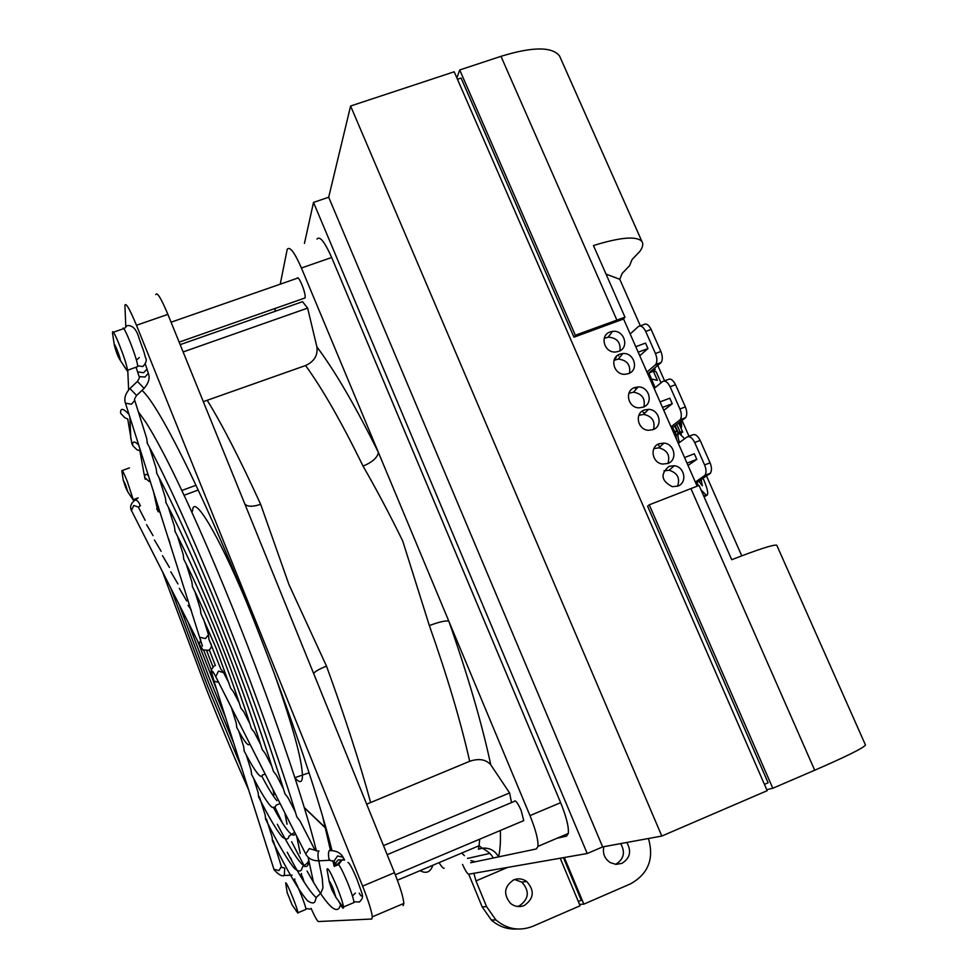 <?xml version="1.0" encoding="UTF-8"?>
<svg xmlns="http://www.w3.org/2000/svg" width="978" height="978" viewBox="0 0 978 978"><rect width="100%" height="100%" fill="white"/><g stroke="black" fill="none" stroke-linecap="round" stroke-linejoin="round"><path stroke-width="1.47" d="M153.057 535.626L146.59 524.685M147.446 443.535L146.59 438.046L134.866 400.797M161.126 551.299L154.451 539.978M156.896 473.572L156.064 468.169L149.524 447.374M169.414 567.399L162.519 555.663M166.113 502.9L165.319 497.594L159.011 477.545M177.935 583.939L170.795 571.763M175.135 531.555L174.365 526.323L168.289 507.007M186.7 600.969L179.304 588.304M183.766 559.269L183.192 554.404L177.348 535.81M191.272 609.869L188.045 605.309M192.544 586.922L191.835 581.861L186.211 563.988M200.967 613.683L200.27 608.695L194.891 591.58M208.534 634.954L208.925 639.319L220.796 669.062L223.424 672.265M229.194 703.292L230.209 705.199M239.317 703.182L233.485 691.837L230.686 688.231L216.187 648.292L200.71 613.182M236.823 727.534L236.187 722.864L231.309 707.338M249.867 723.671L243.742 711.752L240.894 708.096C234.708 688.585 226.859 666.898 217.361 643.035C207.849 619.355 199.488 600.468 192.275 586.384M244.28 751.263L243.669 746.654L238.901 731.483M260.723 744.747L254.304 732.265L251.407 728.549C242.911 701.519 231.969 671.201 218.595 637.583C205.197 604.257 193.546 578.059 183.644 558.976M251.603 774.49L251.004 769.943L246.419 755.407M271.908 766.471L265.185 753.415L262.251 749.613C251.432 714.955 237.299 675.725 219.867 631.922C202.409 588.56 187.397 554.905 174.805 530.944M294.708 832.29L289.17 836.068C288.51 835.579 289.476 842.168 282.239 836.972C276.517 830.212 268.62 816.838 258.571 796.862L258.168 792.755L253.779 778.769M283.437 788.867L276.407 775.199L273.412 771.336C260.27 728.903 242.874 680.456 221.199 626.03C199.512 572.24 181.04 530.968 165.771 502.252M308.914 860.542L307.263 863.195L302.63 866.728L301.811 868.941C301.028 871.765 298.657 871.691 294.72 868.696C287.715 860.518 278.009 844.002 265.6 819.173L265.197 815.102L259.427 796.764M295.332 811.972L287.984 797.681L284.94 793.745C269.463 743.39 248.681 685.444 222.581 619.893C196.48 555.235 174.451 506.225 156.517 472.875M318.791 860.848L322.288 878.403L322.948 887.902L320.808 893.244L316.297 897.352L315.442 900.102C314.757 903.66 312.104 903.855 307.459 900.677C299.341 891.545 287.177 870.591 272.483 841.031L272.092 836.997L266.432 819.026M314.623 849.43L299.928 820.884L296.823 816.862C280.686 763.256 253.082 685.884 224.011 613.512C193.302 537.533 167.641 480.626 147.055 442.802M114.316 345.014L114.353 345.307C116.223 352.3 118.167 357.251 120.184 360.161L120.245 359.782C120.221 357.129 114.255 342.068 114.316 344.831L114.316 345.014M123.778 365.76L127.201 370.833L127.323 369.965C127.384 363.486 112.384 325.601 112.507 332.532L112.58 333.706M125.612 487.399L127.8 491.738L125.428 484.452L123.24 480.125L125.612 487.399M131.468 497.411L133.24 499.685L127.323 481.482C124.023 473.352 122.189 469.746 121.834 470.662L121.883 471.2M292.116 905.005L287.275 892.828L292.116 905.005M296.248 911.105L297.911 912.792C297.899 909.112 286.627 881.52 285.686 882.853L287.263 893.256M333.364 889.198C330.821 883.11 329.452 880.677 329.268 881.887L331.762 889.564L335.857 897.254L333.364 889.198M338.889 901.557C341.652 907.034 343.192 909.124 343.51 907.841L343.498 906.973C342.972 903.317 340.906 896.924 337.288 887.792C330.906 872.572 327.483 866.484 327.019 869.528L329.354 882.388M136.81 366.958L137.653 366.322C137.849 359.806 122.837 321.982 122.825 328.95L113.265 332.263M304.134 298.278L305.05 297.764C306.322 293.852 298.339 274.231 297.141 278.29L171.052 322.202M305.417 909.626L305.955 909.406C306.016 905.701 294.72 878.146 293.706 879.503M522.448 821.153L523.743 820.615L521.103 810.346C517.521 802.51 515.223 799.552 514.171 801.471L387.166 854.674M352.74 903.073L354.012 902.535C353.535 898.855 351.493 892.462 347.887 883.342C341.481 868.158 337.997 862.095 337.447 865.175M332.019 850.64C318.107 794.674 284.17 695.162 246.566 602.118C201.236 489.33 158.02 404.048 141.993 390.393M658.463 444.415L659.502 447.301M669.074 466.31C660.113 474.024 661.165 480.809 672.216 486.665L677.766 486.139C687.595 482.863 684.759 466.677 674.221 465.736L669.074 466.31M677.558 486.213C680.285 478.23 677.473 472.9 669.16 470.235L663.976 470.846M659.172 443.731C649.331 446.922 652.106 463.107 662.681 464.061L667.827 463.486C677.864 460.173 674.649 443.67 663.903 443.107L659.172 443.731M667.913 463.45C670.321 455.381 667.338 450.173 658.952 447.826L653.891 448.596M644.38 410.002C634.233 413.254 637.595 429.929 648.487 430.283L652.998 429.66C663.341 426.286 659.514 409.281 648.463 409.354L644.38 410.002M653.487 429.452C655.431 421.261 652.155 416.249 643.658 414.379L638.854 415.357M634.551 387.606C624.196 390.907 627.986 407.924 639.086 407.838L643.145 407.19C653.707 403.78 649.429 386.432 638.182 386.958L634.551 387.606M643.891 406.872C645.517 398.621 642.045 393.718 633.5 392.19L628.891 393.278M619.881 354.158C609.184 357.52 613.683 375.075 625.064 374.281L628.438 373.645C639.343 370.149 634.319 352.276 622.815 353.535L619.881 354.158M629.539 373.156C630.676 364.782 626.922 360.1 618.279 359.085L614.037 360.32M610.15 331.945C599.196 335.368 604.208 353.29 615.785 351.982L618.671 351.371C629.832 347.813 624.257 329.586 612.595 331.383L610.15 331.945M619.979 350.772C620.81 342.324 616.874 337.777 608.169 337.129L604.196 338.425M517.509 906.484L519.404 905.824C529.012 898.99 529.819 891.092 521.824 882.132L514.624 879.515M513.658 879.882C504.122 886.435 503.108 894.295 510.602 903.464C514.831 906.716 519.391 907.401 524.269 905.518C534 898.586 534.819 890.591 526.714 881.508C522.594 878.635 518.242 878.097 513.658 879.882M620.651 843.598C625.541 852.266 623.915 859.149 615.798 864.234L615.541 864.344M626.776 842.474C631.727 851.263 630.089 858.232 621.874 863.378L616.042 864.381L610.309 862.62C604.6 858.757 602.448 853.452 603.829 846.679M244.891 504.135C247.703 506.873 252.947 506.922 260.649 504.293L288.962 584.575L326.505 666.116C318.901 669.209 314.623 671.703 313.669 673.585M511.531 802.583L509.599 792.938L490.797 764.869C486.005 759.38 478.963 758.182 469.672 761.287C460.834 721.923 447.386 676.69 429.354 625.578L402.716 540.993C389.672 514.342 376.457 489.391 363.058 466.127C341.677 422.398 322.52 388.865 305.576 365.527C314.207 361.567 317.972 355.356 316.909 346.909L307.63 308.107L302.508 301.689L180.172 344.647M203.302 401.665L305.576 365.527M606.018 274.084L619.795 279.305L640.333 325.87M656.568 362.704L657.277 364.305M657.791 365.454L664.575 380.845M682.082 420.528L689.013 436.261M706.568 476.066L741.752 555.834M618.084 355.038L618.463 355.906M635.003 387.447L635.908 389.501M642.57 410.907L642.864 411.591M643.279 412.533L645.15 412.826M654.575 368.156L655.248 369.672L650.37 371.689M651.519 379.061L648.952 373.229L653.304 371.078L656.14 371.738L661.03 382.826M677.827 434.049L677.95 431.885L675.223 425.699M675.016 426.64L675.908 428.682M675.737 431.921L675.468 436.921M677.497 434.22C676.153 434.208 675.859 435.98 676.617 439.525M681.153 434.476L681.226 432.887M678.732 423.058L682.742 432.166L678.964 433.376M678.989 432.753L677.876 433.291M681.519 420.956L681.189 421.567M679.857 422.203L681.654 424.269L680.994 421.347M679.649 425.137L681.507 427.276L681.605 425.185L679.343 422.582M674.563 434.855L674.71 432.068L673.255 431.885M274.904 807.07L282.495 823.121M291.603 841.691L304.586 866.557M307.043 871.007C326.383 905.775 337.544 916.997 340.527 904.687M335.662 865.921L335.197 863.855M311.077 908.391C314.867 916.789 317.288 921.166 318.351 921.545L371.762 919.027L372.325 916.838C371.603 910.921 368.364 900.677 362.594 886.129L136.48 325.283C129.732 309.048 125.881 302.373 124.903 305.258L125.795 326.42M127.763 370.136L128.644 389.843M129.866 417.068L130.844 438.89M290.772 858.061L292.092 861.361M403.119 905.677L403.865 903.415C403.376 897.425 400.246 887.18 394.476 872.694L167.886 314.378C161.101 298.217 157.067 291.64 155.795 294.623M397.398 880.224L479.086 845.725L478.462 849.222L482.166 848.195C489.526 847.571 494.978 850.469 498.523 856.887L536.396 848.953L537.949 846.373C538.389 840.078 535.724 829.833 529.978 815.603L301.42 267.996C294.464 252.19 289.72 245.967 287.202 249.341L280.234 284.182M275.454 308.339L274.855 311.395M439.024 862.645C441.408 866.52 443.132 868.403 444.171 868.281M420.063 870.652C426.212 874.014 430.467 872.217 432.851 865.249M469.672 761.287L366.677 804.185M316.909 346.909C335.063 371.102 355.576 406.298 378.425 452.508C377.374 457.692 372.251 462.239 363.058 466.127M429.354 625.578C438.816 622.02 445.296 620.517 448.78 621.067C467.826 675.333 481.836 723.268 490.797 764.869M470.614 862.743L493.242 857.999C491.396 854.271 487.704 851.007 482.166 848.195L479.086 845.725L479.697 839.185M304.451 243.4L313.51 202.409L587.216 853.513L468.731 874.198L482.178 906.912L491.372 920.041C498.78 926.557 507.313 929.54 516.959 929.014M462.521 864.442C465.308 870.628 467.386 873.88 468.731 874.198M316.97 239.084C319.769 235.625 324.672 241.762 331.664 257.495L301.42 267.996M529.978 815.603L560.639 802.681L331.664 257.495M560.639 802.681C566.384 816.85 568.939 827.107 568.304 833.464L566.555 836.117L557.032 838.256M467.496 858.439L489.892 853.391M462.753 854.075L462.007 852.938M664.086 381.029L667.937 379.574C670.529 378.193 673.072 379.892 675.541 384.696L685.358 406.921C687.118 411.273 687.228 414.843 685.7 417.618L671.703 428.352M688.231 436.567L692.387 434.978C695.065 433.743 697.656 435.552 700.15 440.406L710.052 462.826C711.764 466.995 711.898 470.442 710.468 473.181L695.847 483.242M619.795 279.305L622.118 273.461L629.587 265.674L632.069 259.561L639.795 251.456C642.815 247.238 643.524 243.938 641.947 241.542C636.849 235.82 620.688 237.153 593.45 245.539L624.979 317.165L575.345 335.246L459.721 69.964L500.968 56.333C532.607 46.614 552.142 46.516 559.575 56.015L560.577 58.277M697.143 486.164L623.573 318.987L624.979 317.165M865.31 744.661L865.481 745.04C863.427 748.011 846.508 756.41 814.698 770.236L772.791 788.268L649.258 504.807L699.05 485.443L731.727 559.697C758.781 549.208 773.794 544.379 776.764 545.211L776.948 545.626M614.184 359.892L616.262 357.325L615.321 357.679M456.873 77.934L459.721 69.964M772.791 788.268L766.728 789.649M648.451 838.501C654.258 858.818 648.28 873.941 630.517 883.855L583.854 904.137L579.526 904.381M564.343 857.51L583.854 904.137M457.447 79.242L461.078 78.044L573.976 337.178L575.345 335.246M563.438 857.657L581.274 900.261L578.34 901.533M649.258 504.807L647.619 506.201L768.121 782.803L764.429 784.38M623.573 318.987L573.976 337.178M560.223 858.219L580.101 905.762L532.876 926.288C519.477 931.435 507.142 929.32 495.883 919.919L491.372 920.041M328.694 197.238L602.644 846.899L661.813 836.056L767.18 790.689L454.195 71.785L350.601 106.015L328.694 197.238L313.51 202.409M507.668 867.4L475.98 880.909L486.567 906.618L495.883 919.919M475.98 880.909L473.865 873.305M661.813 836.056L350.601 106.015M602.644 846.899L587.216 853.513M640.125 325.943L643.683 324.635C646.201 323.095 648.695 324.696 651.14 329.439L660.871 351.481C662.668 356.041 662.754 359.721 661.128 362.532L647.742 373.902M630.174 333.987L638.267 326.628C640.773 325.099 643.255 326.701 645.7 331.444L655.431 353.51L660.871 351.481M646.935 372.068L655.7 364.562C657.326 361.75 657.228 358.07 655.431 353.51M635.773 346.689L645.529 343.082L647.949 348.571L639.746 355.723M638.194 352.19L647.949 348.571M654.148 388.449L662.509 381.616C665.101 380.234 667.632 381.946 670.101 386.75L679.918 408.987L685.358 406.921M671.042 426.848L680.26 419.696C681.776 416.921 681.666 413.352 679.918 408.987M678.304 443.364L686.959 437.056C689.624 435.821 692.204 437.643 694.698 442.508L704.6 464.941L710.052 462.826M695.346 482.081L705.028 475.296C706.446 472.557 706.299 469.11 704.6 464.941M660.064 401.897L669.82 398.205L672.265 403.743L663.781 410.369M662.497 407.435L672.265 403.743M684.551 457.557L694.331 453.78L696.788 459.367L688.023 465.455M687.008 463.144L696.788 459.367M493.242 857.999L498.523 856.887C500.149 850.444 500.76 841.642 500.333 830.481M383.486 845.615L509.599 792.938M183.131 351.946L307.63 308.107M304.244 807.461L325.197 827.535M681.409 429.146L680.529 427.129M655.248 369.672L653.304 369.219M655.174 387.618L651.397 379.036L650.248 379.598M651.397 379.036L657.387 380.332L653.304 371.078M674.747 426.053L677.057 431.298L673.084 431.494M674.245 430.943L672.754 427.545M677.057 431.298L674.698 432.423M682.742 432.166L680.052 431.824L677.901 432.851M680.052 431.824L676.825 424.489M684.637 438.743L679.258 433.376C677.497 433.535 677.558 436.579 679.478 442.508M703.084 478.401L703.977 480.345C707.803 489.55 708.683 494.599 706.629 495.504L701.03 489.941M698.475 485.663L696.874 482.557M701.14 479.697L702.363 485.809L698.867 481.225M137.641 371.884L143.607 372.716L147.03 369.158L145.38 364.293M138.986 376.212L139.059 376.432C139.891 376.823 139.353 378.486 137.433 381.42L144.108 388.388M136.052 367.215L139.12 376.567L144.94 377.056L148.277 373.339M137.25 381.591L129.915 388.523L136.602 395.454M125.465 403.168L131.382 404.207L134.793 400.552C134.047 400.259 134.585 398.633 136.419 395.662L143.925 388.559C148.632 383.107 150.123 378.144 148.424 373.694M200.038 637.375L205.514 638.561L208.461 634.722L203.424 618.732M145.184 520.357L138.35 507.081L133.754 505.455L131.431 510.516M138.448 507.264L139.793 506.066L139.756 504.281C138.069 500.932 136.394 499.611 134.732 500.345C131.15 503.205 129.915 506.323 131.028 509.685L199.5 644.661M338.632 864.576L341.75 860.383M302.349 876.532L304.109 882.022M301.481 873.709L301.909 878.501M301.407 873.464L300.552 876.264M281.371 866.557L278.926 870.616L273.877 869.197M283.681 867.596L284.732 868.488L284.292 875.444L283.522 875.469M215.735 676.666L218.497 671.091L223.595 672.644L229.048 683.219M306.114 854.76L305.735 853.977L309.317 848.611L318.571 851.215M319.415 861.068L318.498 859.711C317.654 855.175 317.813 852.254 318.962 850.946M330.222 860.237L329.011 859.149C328.18 854.613 328.327 851.679 329.452 850.371M343.192 859.051L342.777 860.078M334.268 862.095L333.914 861.349L337.557 855.946L343.131 857.278L344.611 860.078L338.302 859.858L335.821 862.718L336.175 865.701M336.065 865.506L333.963 861.52L329.513 860.273L318.999 860.836C312.703 860.885 308.29 858.647 305.772 854.1L215.453 676.104C213.265 671.849 212.104 670.285 211.981 671.409L214.255 673.842M337.337 865.224L337.434 864.491M337.557 864.051L340.882 860.701M218.681 682.473L213.938 681.018M200.82 639.905L199.206 644.086C205.93 653.915 200.686 648.646 208.485 650.456C211.272 648.438 212.067 646.103 210.857 643.438M274.512 674.16C292.544 725.48 301.872 759.258 302.471 775.481C302.422 782.791 299.891 783.549 294.891 777.767M207.458 400.711C222.471 425.075 240.197 459.599 260.649 504.293M191.615 511.58L192.58 511.054C192.972 492.643 217.446 532.289 247.238 603.768M326.505 666.116C345.222 717.669 359.892 763.011 370.515 802.143M616.849 320.026L500.968 56.333M814.698 770.236L690.908 488.56M486.567 906.618L482.178 906.912M660.639 363.046L655.223 365.075M651.14 329.439L645.7 331.444M685.028 418.303L679.6 420.381M675.541 384.696L670.101 386.75M709.625 474.024L704.184 476.139M700.15 440.406L694.698 442.508M136.48 325.283L167.886 314.378M362.594 886.129L394.476 872.694M323.192 818.341L330.65 850.579M332.997 860.738L334.329 866.471M198.241 490.027L184.084 495.247M706.629 495.504L704.013 496.714M701.397 480.271L698.952 481.396M162.434 571.604L206.761 690.101C220.869 725.578 234.806 758.769 248.546 789.674M129.01 414.391C123.081 408.095 120.294 407.728 120.636 413.303L124.891 417.802L127.727 419L131.944 444.024M170.612 587.741L207.617 686.299L241.248 766.764M138.815 445.149C134.585 440.895 132.519 441.005 132.605 445.479L136.969 449.782L139.854 450.626L144.279 475.222M179.108 604.49L208.497 682.387L233.656 742.913M148.558 475.76C145.966 473.511 144.646 474.037 144.61 477.374L149.084 481.445L150.319 481.274M188.008 622.008L209.414 678.329L225.637 717.742M158.412 506.665L156.639 509.012L160.368 512.827M197.483 640.676L216.884 690.272M168.766 539.196L169.94 542.863M203.583 649.844L211.346 669.857M206.737 650.859L212.898 666.751M126.871 325.821L123.937 329.024M305.833 908.562L310.063 909.063M283.351 867.73L281.896 867.474M292.129 875.163L284.292 875.444C282.226 876.728 278.828 874.87 274.109 869.845L214.035 681.299C211.052 668.964 209.488 671.923 214.048 666.03M206.578 628.732L207.202 628.402M209.329 649.967L215.404 665.651M294.867 878.99L294.402 880.176M353.926 901.789L359.415 902.022C364.623 896.264 362.948 896.899 357.043 879.442M352.447 895.982L355.405 893.073M137.617 365.821L142.874 366.53C146.284 362.826 147.116 359.757 145.38 357.312C144.169 353.437 146.003 357.141 139.365 339.219M136.394 360.173L139.316 357.532M236.59 727.082C247.336 747.644 249.011 745.346 249.806 743.806M212.287 672.228L211.994 671.47M244.072 750.835C259.977 781.446 262.116 776.899 262.41 775.041L265.172 774.075M251.395 774.087C260.955 792.803 267.862 803.892 272.104 807.351C274.549 807.461 275.869 806.728 276.065 805.175L280.124 803.549M273.033 789.576L274.023 794.931M284.769 812.718L287.055 824.21M296.664 836.153L300.246 853.488M308.107 857.229L313.608 882.767M316.42 850.946C303.608 798.843 270.344 701.446 233.436 609.832M287.239 852.241C299.537 875.823 309.011 890.799 315.674 897.168M277.312 824.258C297.3 862.584 307.777 874.821 308.742 860.97M273.608 807.901C285.772 830.188 293.033 838.782 295.405 833.672M261.688 775.933C268.045 788.036 273.119 796.3 276.921 800.725M147.091 369.366L148.363 373.498M139.768 506.103L140.502 505.565M359.183 893.134C360.699 895.75 361.469 896.557 361.493 895.579M304.305 881.936L304.72 882.975M281.432 866.691L273.302 840.835M329.782 850.591C335.686 850.505 340.014 852.51 342.765 856.63M297.031 884.968L297.434 885.995M357.043 879.43C352.508 868.672 349.488 862.999 347.997 862.437M135.208 500.002L138.142 497.863M129.732 388.694C125.196 393.902 123.803 398.865 125.575 403.584L202.409 646.067M127.8 325.54C133.008 325.417 136.847 329.928 139.304 339.073M153.289 490.601L156.688 506.188M156.896 507.056L158.106 511.8M144.573 476.433L145.245 479.269M138.301 411.689L146.015 422.533C149.389 427.851 153.925 435.076 165.747 457.667C185.38 496.09 207.935 546.788 233.412 609.759M114.353 345.307L112.568 333.547M120.184 360.161L127.201 370.833M127.776 491.836L133.204 499.917M292.153 904.956L297.911 913.134M129.451 467.9L122.201 470.54M523.743 820.615L395.308 874.772M354.012 902.535L343.498 906.973M334.219 866.52L332.862 860.677M330.527 850.579L322.606 816.361M309.097 772.803L294.867 777.681M464.403 855.664L461.726 853.048M641.947 241.542L559.575 56.015M865.481 745.04L776.764 545.211M526.714 881.508L521.824 882.132M608.169 337.129L612.595 331.383M618.279 359.085L622.815 353.535M633.5 392.19L638.182 386.958M643.658 414.379L648.463 409.354M658.952 447.826L663.903 443.107M669.16 470.235L674.221 465.736M710.468 473.181L705.028 475.296M685.7 417.618L680.26 419.696M661.128 362.532L655.7 364.562M537.949 846.373L568.304 833.464M372.325 916.838L403.865 903.415M475.21 861.777L470.907 860.579M181.835 490.467L196.016 485.259M325.271 827.84L304.329 807.767M335.857 897.254L343.51 907.841M305.955 909.406L297.911 912.792M138.069 497.912L133.24 499.685M123.252 480.32L121.859 471.09M304.989 297.972L179.145 342.129M137.641 366.664L127.323 370.295M703.72 496.054L705.639 495.174"/></g></svg>
